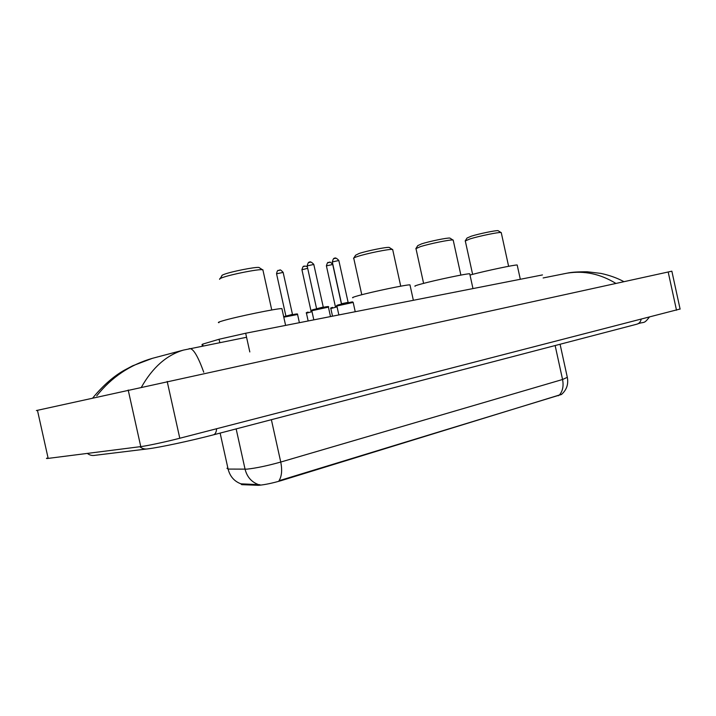 <?xml version="1.0" encoding="UTF-8"?>
<svg xmlns="http://www.w3.org/2000/svg" width="716" height="716" viewBox="0 0 716 716"><rect width="100%" height="100%" fill="white"/><g stroke="black" fill="none" stroke-linecap="round" stroke-linejoin="round"><path stroke-width="1.07" d="M202.377 346.105L202.028 344.539L202.664 344.136L219.06 339.259L245.678 333.244L542.477 274.926M240.853 483.837L241.722 484.651L258.619 485.314C264.795 484.759 272.34 483.193 281.245 480.606L561.657 394.319M680.084 309.008L179.788 438.246C166.246 441.763 147.245 445.835 140.766 446.614L48.169 458.392C46.406 458.616 45.994 458.517 46.961 458.097M680.111 309.133L671.859 271.185L36.364 410.554M615.876 283.411C600.339 273.879 584.113 270.46 567.206 273.145L563.027 273.968M188.979 348.773L189.847 348.611C193.427 348.656 198.072 356.532 203.756 372.222M141.482 387.088C152.66 367.38 166.667 355.038 183.52 350.079L152.392 358.331C130.026 364.775 111.472 377.278 96.741 395.841M226.963 468.237L228.1 469.07L246.966 469.141C256.122 468.157 267.381 465.785 280.744 462.053C282.346 470.054 281.773 476.283 279.007 480.749L561.586 394.444M220.125 433.09L228.1 469.07C229.97 476.408 234.248 481.331 240.943 483.828L259.962 484.714M259.675 267.936L258.915 267.435C255.03 266.898 231.814 271.471 224.421 274.246C222.336 274.998 221.513 275.508 221.933 275.785L220.143 278.56M263.014 270.397L262.351 269.681C257.939 269.091 231.026 274.407 222.515 277.566C220.116 278.426 219.159 279.007 219.66 279.312M282.014 309.133L281.907 308.623C278.184 308.149 235.949 316.83 222.748 320.813C218.72 321.994 217.467 322.612 218.998 322.647M389.692 247.745L389.164 247.405C386.309 246.939 366.905 250.86 359.092 253.482L355.619 255.209L353.91 257.894M392.762 249.938L392.296 249.428C389.056 248.926 366.583 253.473 357.561 256.471C354.527 257.456 353.194 258.109 353.579 258.422M410.053 285.219L409.973 284.87C407.422 284.413 372.41 291.707 358.483 295.619C353.516 296.997 351.663 297.722 352.925 297.784M450.319 238.347L449.881 238.07C447.437 237.649 429.6 241.292 421.697 243.825L417.777 245.624L416.103 248.264M453.264 240.415L452.879 239.994C450.104 239.529 429.457 243.753 420.337 246.662L415.826 248.703M469.803 274.085L469.732 273.789C467.637 273.351 435.579 280.081 421.527 283.921C416.139 285.38 414.009 286.149 415.137 286.23M498.443 230.91L498.067 230.668C495.92 230.275 479.246 233.702 471.325 236.173L467.047 238.025L465.4 240.621M501.298 232.87L500.967 232.512C498.533 232.082 479.228 236.056 470.09 238.884L465.167 240.988M517.238 265.242L517.185 265.001C515.413 264.58 485.538 270.881 471.468 274.649L470.009 275.042M219.803 342.624L219.06 339.259M257.321 485.332L257.134 484.463M241.722 484.651L241.534 483.81M558.301 395.787L558.194 395.304M281.245 480.606L281.111 480.015M249.812 351.95L245.678 333.244M203.067 345.971L202.664 344.136M641.187 319.318C640.507 322.003 639.021 323.641 636.739 324.223L231.179 430.2M216.617 428.759C216.321 432.348 215.194 434.397 213.234 434.889C191.109 440.707 159.095 447.554 148.105 448.825C145.071 449.433 142.305 448.735 139.808 446.73M87.343 453.407C89.697 455.242 92.301 455.868 95.165 455.295L146.252 449.048M668.18 271.982L676.504 310.216M37.447 410.295L48.169 458.392M128.2 390.023L140.766 446.614M167.195 381.449L179.788 438.246M258.449 484.598C251.486 482.02 247.029 476.901 245.069 469.222L236.146 428.902M559.411 395.008C562.731 391.088 563.787 385.915 562.561 379.498L567.314 377.332M271.382 419.692L280.744 462.053L562.561 379.498L555.142 345.551M328.42 307.128L311.818 310.744L313.814 319.819M316.517 308.802L323.185 307.066M313.796 264.455L307.146 265.887L316.535 308.462M313.545 309.545L327.847 306.609M309.384 262.396L310.305 262.253M353.185 302.421L336.878 305.983L338.847 314.879M338.829 260.517L332.305 261.931L341.514 303.745L348.048 302.358M336.86 305.884C336.225 305.66 336.824 305.293 338.659 304.783L352.612 301.91M334.506 258.503L335.401 258.36M297.57 314.485L283.796 317.179M299.377 322.665L297.552 314.378C297.963 313.841 296.979 313.805 294.607 314.279L283.679 316.651L297.015 313.975M285.809 316.132L292.405 314.413M283.133 272.402L276.564 273.798L285.836 315.792M278.766 270.362L279.696 270.218M312.015 311.657L306.448 313.205L308.149 320.929M308.104 312.06L308.068 312.069C306.403 312.525 305.857 312.874 306.421 313.107M311.004 311.335L311.818 310.762M307.683 268.321L301.937 269.762L311.021 311.004M304.103 266.379L304.998 266.236M337.075 306.851L330.837 308.542L332.51 316.132M332.573 307.397L332.537 307.406C330.792 307.88 330.219 308.229 330.819 308.453M335.312 306.708L336.797 305.974M332.734 264.49L326.406 265.86L335.33 306.376M328.546 262.53L329.414 262.396M213.619 434.791L230.785 430.307M649.287 317.233C643.335 324.76 644.749 321.063 636.739 324.223M183.52 350.079L246.564 337.272M543.14 277.96L567.162 273.154M567.206 273.145C571.52 272.178 578.251 271.731 587.397 271.803L600.885 273.396C609.656 275.311 617.335 278.068 623.904 281.656M152.392 358.331L132.63 365.804L124.441 370.154C113.584 376.249 103.032 385.503 92.785 397.935M561.487 394.453C566.571 389.978 568.54 384.385 567.385 377.672L560.082 344.253M311.782 310.637C311.192 310.404 311.764 310.046 313.51 309.554C318.933 308.22 330.532 305.49 328.393 307.021L330.488 316.526M323.319 307.316L313.778 264.365C311.388 261.859 309.822 261.224 309.097 262.468C308.748 261.671 308.086 262.781 307.128 265.797M348.182 302.617L338.811 260.436C336.484 257.966 334.954 257.339 334.238 258.565C333.862 257.796 333.217 258.888 332.287 261.85M338.659 304.783L352.156 301.919L353.158 302.322L355.217 311.657M292.54 314.673L283.115 272.313C278.819 267.775 280.225 271.095 278.47 270.433C277.763 269.995 277.119 271.095 276.546 273.718M307.325 266.701C305.41 265.985 304.246 265.896 303.826 266.442C303.468 265.681 302.832 266.755 301.91 269.672M341.46 304.085L332.716 264.41C328.563 260.024 329.96 263.246 328.286 262.593C327.919 261.841 327.293 262.906 326.389 265.779M258.915 267.435L262.351 269.681M262.861 269.744L271.749 309.974M281.907 308.623L285.603 325.377M389.164 247.405L392.296 249.428M392.663 249.481L400.727 286.176M409.973 284.87L413.338 300.201M353.802 258.503L361.777 294.741M449.881 238.07L452.879 239.994M453.183 240.039L460.871 275.087M469.732 273.789L472.945 288.45M416.014 248.774L423.603 283.375M498.067 230.668L500.967 232.512M501.236 232.557L508.611 266.289M517.185 265.001L520.281 279.124M465.319 241.05L472.614 274.353"/></g></svg>
